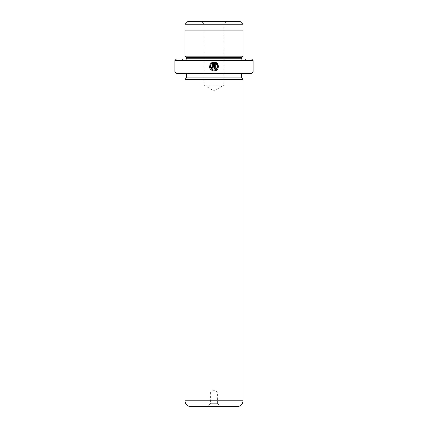 <?xml version="1.0" encoding="UTF-8"?>
<svg xmlns="http://www.w3.org/2000/svg" width="428" height="428" viewBox="0 0 428 428"><rect width="100%" height="100%" fill="white"/><g stroke="black" fill="none" stroke-linecap="round" stroke-linejoin="round"><path stroke-width="0.32" stroke-dasharray="2.14 1.6" d="M226.744 21.4L223.849 24.294L204.151 24.294L204.151 85.118L223.849 85.118L204.151 85.118L214 91.036L223.849 85.118L223.849 24.294L204.151 24.294L201.256 21.4L226.744 21.4L201.256 21.4M185.083 30.088L242.917 30.088L185.083 30.088M213.979 70.128L212.079 69.582M210.48 65.794L211.148 64.35L210.512 63.713L209.864 64.783M216.397 70.315L218.21 65.083M212.422 63.323L212.636 66.993L212.192 67.442L211.742 66.993L210.849 66.993L212.192 68.336L213.535 66.993L213.535 62.092L212.261 62.413M217.622 403.706L220.516 406.6L207.484 406.6L220.516 406.6L207.484 406.6L210.378 403.706L217.622 403.706L210.378 403.706L210.378 392.118L217.622 392.118L217.622 403.706M214 389.945L210.378 392.118L217.622 392.118L214 389.945M183.302 60.209L244.698 60.209L183.302 60.209L182.141 59.053L245.859 59.053L182.141 59.053M244.698 60.209L245.859 59.053M186.458 59.053A1.45 1.45 0 0 1 185.035 60.209L242.965 60.209L185.035 60.209M241.542 59.053A1.45 1.45 0 0 0 242.965 60.209M186.501 73.53L241.499 73.53L186.501 73.53M242.965 56.154L185.035 56.154M242.965 30.088L185.035 30.088M253.098 72.086L174.902 72.086M174.902 60.498L253.098 60.498M176.347 73.53L251.653 73.53M251.653 59.053L176.347 59.053M241.499 77.875L186.501 77.875M242.949 79.324L185.051 79.324M241.515 57.603L186.485 57.603M211.148 63.082L211.946 63.601M209.939 68.464L212.732 70.845M214.428 62.092L214.428 68.336L215.321 68.336L215.321 63.226M242.917 24.252L185.083 24.252M240.065 21.4L187.935 21.4M241.515 58.759L186.485 58.759M242.949 400.806L185.051 400.806"/><path stroke-width="0.64" d="M187.935 21.4L240.065 21.4L242.917 24.252L185.083 24.252L187.935 21.4M242.917 30.088L242.917 24.252M185.083 30.088L185.083 24.252M212.079 69.582L210.48 65.794M212.732 70.845L213.979 71.021C209.795 70.026 208.639 67.592 210.512 63.713L211.148 64.35C209.731 67.431 210.672 69.357 213.979 70.128C217.772 70.342 218.927 64.451 215.321 63.226L215.321 68.336L214.428 68.336L214.428 62.092C219.917 62.354 219.473 71.305 213.979 71.021L216.397 70.315M218.21 65.083L216.054 62.579M216.044 62.574L214.428 62.092M211.753 67.089L212.192 67.442L212.636 66.993L212.636 63.226L211.785 63.718L211.148 63.082L213.535 62.092L213.535 66.993L212.192 68.336L210.849 66.993L211.742 66.993M253.098 72.086L251.653 73.53L176.347 73.53L174.902 72.086L253.098 72.086L253.098 60.498L174.902 60.498L176.347 59.053L251.653 59.053L253.098 60.498M186.485 58.759L241.515 58.759L241.515 57.603L186.485 57.603L186.485 58.759A1.45 1.45 0 0 1 186.458 59.053M241.515 58.759A1.45 1.45 0 0 0 241.542 59.053M241.515 57.603L242.965 56.154L242.965 30.088L185.035 30.088L185.035 56.154L242.965 56.154M186.485 57.603L185.035 56.154M185.051 400.806L242.949 400.806L242.949 79.324L185.051 79.324L185.051 400.806A5.794 5.794 0 0 0 190.845 406.6L207.484 406.6M242.949 400.806A5.794 5.794 0 0 1 237.155 406.6L190.845 406.6M186.501 73.53L186.501 77.875L241.499 77.875L241.499 73.53M186.501 77.875L185.051 79.324M241.499 77.875L242.949 79.324M174.902 72.086L174.902 60.498M220.516 406.6L237.155 406.6M211.785 63.718L212.636 63.226M212.261 62.413L211.148 63.082M212.636 66.993L212.192 67.442M209.864 64.783L209.939 68.464M215.321 63.226L217.52 65.998L216.258 69.309L213.979 70.128"/></g></svg>
